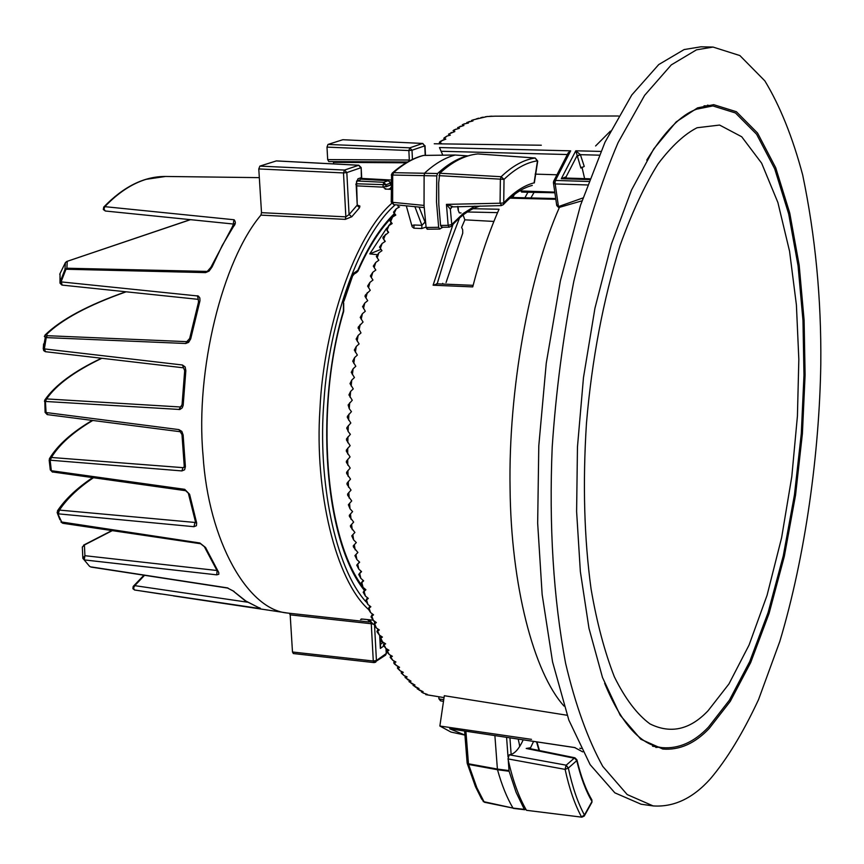 <?xml version="1.0" encoding="UTF-8"?>
<svg xmlns="http://www.w3.org/2000/svg" width="864" height="864" viewBox="0 0 864 864"><rect width="100%" height="100%" fill="white"/><g stroke="black" fill="none" stroke-linecap="round" stroke-linejoin="round"><path stroke-width="1.3" d="M467.748 155.876L455.134 155.023C445.025 157.712 434.959 163.642 424.937 172.8L424.116 175.176L424.04 205.416L426.125 227.48L438.653 227.308L439.765 229.068L427.248 229.219M427.788 228.906L427.194 229.219L426.125 227.48M442.076 227.75L442.616 227.243M468.05 155.898L455.134 155.023L423.673 155.423C413.575 158.069 403.531 163.814 393.541 172.67L437.573 173.513L436.763 175.9L392.71 175.046L393.541 172.67L392.202 173.167L391.295 175.068L392.71 175.046L392.645 202.338L424.04 205.416M424.159 207.565L393.703 204.606L392.645 202.338L391.241 202.003L391.597 175.133M508.259 760.093L509.026 770.602L497.394 769.057L497.502 769.727C501.768 785.03 506.941 797.818 513.011 808.088L483.192 801.554M509.026 770.602L509.112 771.271L497.502 769.727L468.601 764.456L468.472 763.787L497.394 769.057L494.888 735.61M519.718 746.474L519.383 744.563M484.499 802.289L513.011 808.088L526.057 809.557M484.153 801.986L481.572 798.898L475.481 786.683L467.219 763.387L468.601 764.456L476.842 787.698L484.153 801.986M443.491 701.363L441.018 700.963M446.062 282.55L462.726 233.215L462.672 229.759L461.635 227.405L464.864 219.834L493.895 221.432M442.53 284.04L442.724 283.327L443.048 284.062M530.885 197.942L534.082 192.37M554.882 192.769L527.893 192.251L524.912 197.791M411.912 225.493L414.04 224.996L413.878 228.193L412.128 226.735L406.296 205.826M464.94 735.08L450.965 732.056L439.862 726.03L444.323 695.714L567.13 715.262M439.862 726.03L531.5 739.357M434.246 143.77L541.318 145.228M653.13 805.918L641.088 804.222L614.855 792.839L590.134 764.651L568.836 720.079L552.55 661.846L542.149 594.508L537.667 523.184L538.79 445.889L546.253 363.215L560.38 280.865L580.5 205.297L605.016 142.16L631.8 94.964L658.735 64.562L684.137 49.561L700.898 46.807L713.059 47.066L696.47 49.842L671.306 64.876L644.62 95.353L618.062 142.646C601.031 182.498 586.256 228.841 573.739 281.664C563.123 336.625 555.952 391.748 552.204 447.044C548.921 525.96 553.392 598.082 565.628 663.412C575.413 704.851 587.779 739.174 602.737 766.368L627.178 794.556L653.13 805.918C673.79 807.322 692.809 798.358 710.197 779.026C726.775 759.564 742.878 733.115 758.516 699.667L779.803 641.455C805.68 555.217 819.439 451.624 820.8 363.96C821.426 299.074 815.389 236.066 802.678 174.949C792.601 137.182 779.998 105.829 764.845 80.87L739.886 55.566L713.059 47.066M697.561 107.87L713.686 104.674L736.376 111.715L757.555 133.045L775.71 167.724L789.75 213.041L799.178 265.194L804.103 320.166L805.097 375.008L802.408 433.566L795.55 495.137L784.328 556.362L769.09 613.386L750.665 662.591L730.274 701.352L709.247 728.417C694.958 743.494 679.471 750.362 662.796 749.034L640.84 739.26L620.212 715.273L602.5 677.495L588.978 628.301L580.349 571.536L576.612 511.553L577.465 446.936L583.47 377.633L594.94 308.264L611.377 244.134L631.552 189.983L653.746 148.91L676.22 121.856L697.561 107.87M595.598 145.973L610.405 131.112M495.342 116.154L486.983 116.554M487.296 116.51L473.137 119.858M471.409 120.506L472.975 120.949L466.819 122.483L468.45 123.034L463.687 124.06L462.218 124.848L463.914 125.496L457.628 127.58L459.378 128.336L454.302 129.805L453.049 130.691L454.842 131.555L448.481 134.179L450.328 135.162L446.947 136.069L443.945 138.035L445.824 139.136L440.446 141.296M439.355 143.845L439.441 142.268L441.353 143.5M581.947 200.848L559.429 207.349C529.157 275.26 508.27 390.528 510.073 488.43C510.98 584.744 533.444 672.332 564.084 706.126M556.88 204.714L556.74 205.524L559.278 206.572L559.429 207.349L558.425 207.295L556.654 204.93M555.833 199.303L509.9 198.158M426.071 227.059L421.751 228.528L413.878 228.193M399.535 206.896L396.295 208.775L393.52 212.155M395.053 215.525L393.53 212.166L395.798 215.082L392.569 217.026L389.848 220.471M391.586 223.916L389.858 220.471L392.17 223.56L388.962 225.569L386.294 229.079L388.649 232.33L383.281 236.833L382.849 237.956L385.247 241.38L382.104 243.497L379.523 247.104L381.974 250.679L378.853 252.86L376.337 256.5L378.832 260.237L375.743 262.472L373.28 266.144L375.829 270.032L372.773 272.311L370.375 276.005L372.967 280.055L369.943 282.377L367.6 286.081M367.61 286.081L370.256 290.282L365.278 295.186L364.986 296.352L367.697 300.694L364.748 303.091L362.524 306.806M362.848 306.914L365.299 311.288L362.383 313.708L360.223 317.423L363.064 322.034L358.322 326.992M358.42 328.201L360.99 332.921L358.15 335.405L356.119 339.077L359.089 343.937L356.292 346.432L354.326 350.082L357.361 355.061L354.607 357.577L352.706 361.184L355.817 366.271L353.106 368.788L351.27 372.362L354.445 377.546L351.778 380.074L350.006 383.605L353.257 388.876L350.633 391.414L348.926 394.891L352.264 400.237L348.127 404.978L349.261 408.694L351.443 411.62L347.404 416.286L347.328 417.496L350.816 422.993L346.864 427.583L346.81 428.792M347.144 428.371L348.106 431.406L350.384 434.344L346.507 438.847L346.486 440.057L350.136 445.651L346.356 450.058L346.345 451.267L350.071 456.894L346.378 461.203L346.388 462.413L350.201 468.061L346.594 472.262L346.626 473.472L350.525 479.131L346.993 483.224L347.047 484.423L351.032 490.093L347.587 494.057L347.663 495.256L351.724 500.926L348.365 504.749L350.017 508.788L352.598 511.596L349.315 515.29L349.434 516.499L353.657 522.104L350.449 525.668L350.59 526.867M350.6 526.867L354.888 532.44L351.767 535.853L353.603 539.87L356.303 542.57L353.257 545.843L353.441 547.031L357.89 552.485L354.92 555.606L357.847 552.442M354.91 555.606L356.875 559.58L359.651 562.183L356.746 565.142L359.435 561.978M356.735 565.142L358.765 569.084L361.573 571.633L358.744 574.441L361.206 571.288M358.733 574.441L360.817 578.34L363.658 580.824L360.893 583.481L363.128 580.36M360.882 583.481L363.031 587.326L365.904 589.756L363.204 592.25L365.224 589.172M363.193 592.25L365.396 596.03L368.302 598.396L365.656 600.739L367.481 597.737M365.656 600.739L367.913 604.454L370.85 606.755L368.269 608.936L369.9 606.01M368.258 608.936L370.57 612.576L373.54 614.812L371.012 616.831L372.47 614.002M371.012 616.842L373.367 620.395L376.369 622.555L373.907 624.424L375.181 621.702M373.896 624.424L376.304 627.89L379.328 629.975L376.92 631.692L378.032 629.078M376.92 631.692L379.372 635.062L382.417 637.07L380.063 638.636L381.013 636.142M380.063 638.636L382.558 641.887L385.636 643.82L383.324 645.246L384.134 642.881M383.324 645.246L385.862 648.389L388.962 650.236L386.705 651.51L387.364 649.285M386.705 651.521L389.275 654.523L392.396 656.294L390.193 657.439L390.712 655.344M390.193 657.439L392.796 660.312L395.939 661.997L393.79 663.012L394.178 661.057M394.556 664.124L399.568 667.343L397.483 668.228L397.742 666.414M397.483 668.228L400.129 670.81L403.304 672.322L401.274 673.078L401.404 671.414M401.263 673.088L403.931 675.508L407.117 676.933L405.14 677.581L405.14 676.08M405.14 677.581L411.005 681.178L409.104 681.707L408.996 680.335M409.093 681.718L414.979 685.044L413.132 685.476L412.927 684.245M413.132 685.476L419.008 688.532L417.236 688.867L416.956 687.787M417.236 688.878L423.101 691.643L421.405 691.891L421.06 690.973M422.852 692.852L427.259 694.386L426.146 694.699L444.042 697.594M473.105 208.71L499.036 209.25C488.948 232.103 480.179 257.99 472.727 286.902L433.112 285.206L452.995 224.37M464.929 735.048L449.69 728.784L574.862 747.608M581.062 748.613L579.798 748.246L580.997 748.472M519.599 190.933L554.785 192.121L519.599 190.933M527.893 192.251L521.521 192.046M581.947 167.119L584.626 178.621M442.822 155.164L439.463 147.55L570.672 150.844L555.422 180.436L588.708 181.483M535.14 174.128L556.61 174.776M556.74 205.502L558.425 207.295L558.468 206.582L582.908 197.975M599.173 155.164L580.392 154.678L584.248 166.428L580.889 168.07L575.791 150.79L580.392 154.678L577.022 156.33M589.712 178.783L565.628 178.038L561.308 178.718L566.136 176.796L566.179 177.962M568.253 152.788L570.672 150.844M553.586 182.11L553.63 181.3L555.422 180.436L555.044 182.822L553.457 182.38M568.296 152.69L553.63 181.3L553.424 182.758L555.185 183.924L555.044 182.822M566.158 177.984L566.136 176.796L576.904 155.974L580.316 154.505M421.751 228.528L421.913 225.32L425.39 221.681M463.104 214.996L464.864 219.834M437.173 283.813L447.595 249.286L459.529 217.955M425.606 223.528L419.051 207.068M437.119 283.986L433.112 285.206M514.415 194.465L512.795 197.5L514.415 194.465M443.74 699.689L440.208 699.116L440.683 700.888M440.208 699.116L438.944 698.836L440.51 700.834M438.815 696.902L438.923 698.663M443.815 139.73L443.945 138.046M388.249 232.589L386.294 229.079M385.031 241.52L382.849 237.956M347.35 483.743L347.058 484.423M381.942 250.7L379.534 247.104M346.712 461.84L346.399 462.413M397.57 204.973L398.628 207.392M346.939 472.846L346.637 473.472M426.017 694.624L444.042 697.626M425.844 694.624L425.455 693.846M377.05 254.664L369.781 253.886L386.651 228.193M388.616 225.796L391.079 222.966M381.002 249.307L369.781 253.886M47.66 414.536L46.073 412.528L178.902 429.602L181.98 434.592L183.125 434.97L185.393 466.636L184.248 466.085L183.827 467.51L182.995 467.662L51.419 457.477C59.281 444.474 73.073 432.13 92.794 420.466M52.434 472.09L51.343 470.718L184.702 489.326L185.652 490.698L52.952 472.014M49.507 458.676L51.419 457.477L50.188 460.663L51.343 470.718L50.306 469.94L49.172 460.112L181.883 470.923L182.995 467.662L184.151 467.078M59.994 282.938L60.005 273.661L60.178 281.794L198.374 296.039L199.832 297.929L199.984 300.607L199.735 301.752L198.504 302.13L189.659 338.504L190.836 338.321L190.706 338.893L188.622 342.349L185.728 343.494L45.263 337.565L47.358 335.696L46.58 334.411C62.078 319.259 88.592 305.057 126.133 291.816M43.211 348.775L45.263 337.565L44.41 336.258L46.58 334.411L44.334 336.474M43.61 343.915L43.243 348.829M45.155 351.605L43.686 350.579L43.384 348.926L44.366 348.905L182.412 364.986L184.68 370.667L185.846 370.667L183.168 405.367L182.228 407.873L179.896 409.493L45.425 401.458L46.624 398.92C56.3 384.793 74.704 371.25 101.833 358.301M184.68 370.667L182.066 404.611L178.967 409.558M103.658 207.187L104.825 206.658L234.122 219.758C235.904 221.951 235.688 224.208 233.485 226.541L232.211 227.092L210.816 267.43L207.241 271.426L66.874 268.229L67.252 261.403L65.426 262.559L59.951 273.748L65.426 262.559L64.951 269.557L66.874 268.229L64.951 269.557L60.178 281.794L60.026 283.176L61.808 284.99M189.659 338.504L186.797 341.658L47.358 335.696L46.246 337.511L44.366 348.905L45.479 351.713L183.46 367.816M133.456 589.194L133.175 586.462L134.773 585.641L133.542 588.006L134.438 589.961L160.985 594.032M59.972 519.826L57.391 513.259L59.594 509.846C67.122 498.593 78.365 487.912 93.312 477.814M195.566 522.796L194.897 522.85L193.936 526.694L58.396 513.853L59.357 510.084L195.545 522.504M63.234 523.184L61.927 522.515L57.132 512.212M59.227 509.836L57.186 512.525M258.325 607.435L245.171 600.772L233.075 590.922L245.894 601.042L258.325 607.435C260.647 608.159 261.014 608.494 259.438 608.461L134.676 590.026L132.905 588.665L133.175 586.462M91.411 566.957L227.146 587.833L234.036 591.386M89.608 566.384L82.847 558.317L89.597 566.374M216.788 570.478L84.92 555.703L82.847 558.317L82.339 547.15L84.413 544.99L112.288 530.636M82.339 546.998L84.413 544.99L84.92 555.703L84.262 559.904L216.745 574.852L217.102 570.802M217.49 571.482L204.358 546.696L205.535 547.463L218.776 572.584L218.786 574.29L216.745 574.852M218.398 571.892L217.274 571.212M60.912 521.888L199.854 542.992L205.535 547.463M184.702 489.326L189.616 494.316L196.657 522.958L195.48 522.202M189.616 494.316L185.652 490.698M185.393 466.636L184.604 469.789L181.883 470.923M105.343 211L103.302 209.509L103.766 207.047C123.595 186.559 144.191 176.364 165.553 176.461L146.21 179.312C131.922 183.654 118.12 192.769 104.825 206.658L103.972 209.066L105.268 211L233.701 224.057M233.431 222.469L233.669 223.344M234.122 219.758L233.42 222.34M233.485 226.541L222.253 245.43L212.09 266.922L210.827 267.44M212.09 266.922L209.12 271.058L205.61 272.614L65.988 269.244L61.204 281.534L62.154 285.098L198.31 299.354L198.504 302.119M197.402 295.747L198.31 299.354M45.9 351.659L43.686 350.579M182.077 404.611L183.211 404.816M178.902 429.602L181.84 431.406L183.125 434.97M342.824 139.72L422.788 143.446L342.824 139.72L327.985 144.439L326.992 147.118L327.683 159.592L328.763 161.568L407.516 161.989M333.59 163.901L333.515 162.356L406.145 162.799M390.949 185.015L382.828 187.132L356.227 185.836M360.558 619.499L362.848 619.11M386.035 186.775L388.282 185.911L386.035 186.775L385.938 184.745L390.409 183.125L390.506 185.155L386.035 186.775M386.305 189.14L383.854 187.736M425.207 155.39L424.775 145.854L412.009 150.228L408.866 150.541L409.828 147.83L327.985 144.439M356.13 183.762L385.938 184.745L383.713 182.282L356.875 180.976M382.828 187.132L383.713 182.282L388.411 180.641L361.109 179.118M390.776 184.972L390.679 182.941L388.195 180.673L361.066 179.161M44.474 401.371L44.809 399.989L46.624 398.92L180.112 406.976L181.516 406.328M44.442 401.393L45.425 401.458L46.073 412.528L45.09 412.355L44.809 399.989C55.112 385.139 74.002 371.228 101.488 358.258M49.334 459.032L49.453 458.644C57.586 445.165 71.852 432.41 92.264 420.401M343.991 301.126L353.484 273.38L354.218 273.974L356.551 272.56L357.836 270.324L353.484 273.38L343.483 301.482L343.397 310.986C314.248 409.32 324.594 541.253 364.381 590.393M371.261 623.56L373.28 661.025L292.486 651.996L290.185 614.855L289.332 613.256L287.885 613.084C247.99 610.265 208.397 541.199 203.029 455.231C195.242 370.321 222.523 260.464 260.906 215.125L261.511 212.663L258.779 168.934L259.859 166.115L276.404 160.898L358.83 165.229L344.542 170.057L259.859 166.115M292.486 651.996L293.339 653.551L374.08 662.602L385.549 655.16L386.251 653.519L385.992 648.464M374.587 626.054L376.423 660.528L373.28 661.025L374.08 662.602L375.721 662.17L376.423 660.528L386.251 653.519L386.284 648.637M383.735 646.034L380.365 648.421L380.581 647.19M258.779 168.934L343.494 172.93L344.542 170.057L346.82 172.584L360.871 167.767L358.614 165.262L276.178 160.92M345.265 219.37L345.859 216.853L349.078 214.564L351.778 216.756L345.265 219.37L260.906 215.125M356.141 184.324L357.21 204.498L356.562 181.084M357.404 205.157L359.878 206.032L359.564 207.695L356.951 205.416L349.078 214.564L346.82 172.584L343.494 172.93L345.859 216.853L261.511 212.663M697.075 127.742L719.604 125.064L741.701 136.75L761.638 163.177L777.902 202.554L789.566 251.273L796.403 304.96L798.833 359.413L797.429 415.984L791.802 476.582L781.607 537.743L767.081 595.242L749.088 644.998L728.935 683.964L708.102 710.705C690.077 729.745 670.702 734.141 649.976 723.902C637.038 714.388 625.158 698.695 614.358 676.804C604.541 651.596 596.786 622.328 591.073 588.978C584.172 538.466 582.638 483.224 586.462 423.252C591.916 359.467 603.137 300.154 620.125 245.322C632.027 212.328 644.706 185.134 658.174 163.75C671.641 146.059 684.601 134.06 697.064 127.753L697.075 127.742M604.649 683.284C621.162 723.47 640.332 744.93 662.17 747.641C678.769 748.969 694.181 742.144 708.415 727.164L729.367 700.229L749.693 661.651L768.064 612.662L783.27 555.865L794.448 494.888L801.295 433.555L803.974 375.224L802.98 320.587L798.066 265.842L788.67 213.894L774.673 168.75L756.572 134.212L735.469 112.968L712.854 105.937L696.719 109.156C680.875 114.772 664.222 131.771 646.769 160.132M581.882 817.171L526.489 810.313C518.81 797.159 512.644 780.019 508 758.905L509.242 754.79C514.199 754.337 518.854 749.369 523.184 739.854M574.452 757.955L576.763 760.644C580.759 777.406 585.835 791.014 592.002 801.468L584.453 815.044C577.832 802.829 572.454 787.169 568.318 768.064L576.763 760.644L574.895 757.782L529.87 748.613L526.198 748.462L574.225 758.203L566.017 765.353L565.11 769.381L508 758.905M526.489 810.313L581.85 817.171L584.258 816.059L591.959 802.213L591.872 799.88C585.846 789.707 580.867 776.336 576.904 759.758L576.763 760.644M526.198 748.462L530.561 747.738L530.41 748.645M530.442 748.678L530.572 747.781L530.42 748.678M442.228 226.94L441.634 227.254L440.575 225.45L438.804 204.552L438.664 182.866L439.798 173.254C452.498 161.568 465.178 155.131 477.835 153.932L535.086 158.015C523.8 159.667 512.492 165.899 501.163 176.71L500.364 179.161L438.977 175.64M458.244 210.546L457.661 206.464M501.682 205.351L500.062 203.224L503.723 202.9L504.025 179.377C515.203 168.664 526.36 162.475 537.505 160.812L534.092 182.855C523.897 185.468 513.778 192.154 503.723 202.9L503.248 204.692C513.054 194.26 522.72 187.834 532.267 185.425L532.267 185.425M452.261 206.572L450.349 209.185L446.44 204.368L452.617 206.539M537.667 161.374L535.086 158.015M440.575 225.45L448.157 225.342L449.269 227.156L441.698 227.254M451.516 206.885L450.349 209.185L451.753 224.5L463.18 213.494L474.854 206.129M437.573 173.513C447.455 164.419 457.38 158.522 467.348 155.833M438.653 227.308L436.514 202.09L436.763 175.9M524.351 809.438L516.056 792.234L509.112 771.271M506.585 737.37L508.021 756.853M511.142 754.434L509.933 737.867M465.912 731.257L468.472 763.787L467.219 763.387M655.83 747.436L659.286 747.209M710.856 105.916L707.486 105.138M492.048 116.176L489.748 116.294M487.62 116.478L485.298 116.791M483.16 117.158L480.827 117.655M478.667 118.195L476.323 118.886M474.152 119.61L471.798 120.506M469.627 121.414L467.262 122.494M465.091 123.584L462.726 124.859M460.544 126.133L458.179 127.613M456.008 129.071L453.643 130.745M451.472 132.376L449.118 134.255M446.947 136.069L444.604 138.143M442.454 140.141L440.122 142.409M396.295 208.775L394.34 213.03M392.569 217.026L390.679 221.432M388.962 225.569L387.126 230.126M385.474 234.392L383.702 239.101M382.104 243.497L380.398 248.346M378.853 252.86L377.222 257.839M375.743 262.472L374.177 267.57M372.773 272.311L371.282 277.528M369.943 282.377L368.528 287.701M367.265 292.637L365.936 298.058M364.748 303.091L363.496 308.599M362.383 313.708L361.217 319.313M360.18 324.486L359.1 330.156M358.15 335.405L357.156 341.14M356.292 346.432L355.396 352.22M354.607 357.577L353.797 363.409M353.106 368.788L352.393 374.663M351.778 380.074L351.162 385.97M350.633 391.414L350.114 397.321M349.682 402.775L349.261 408.694M348.916 414.137L348.592 420.066M348.332 425.498L348.106 431.406M347.944 436.838L347.814 442.724M347.738 448.124L347.706 453.978M347.728 459.346L347.792 465.156M347.9 470.491L348.073 476.248M348.268 481.529L348.538 487.231M348.818 492.448L349.186 498.085M349.564 503.226L350.017 508.788M350.482 513.864L351.032 519.329M351.583 524.329L352.231 529.697M352.868 534.6L353.603 539.87M354.326 544.676L355.158 549.839M355.957 554.537L356.875 559.58M357.761 564.16L358.765 569.084M359.726 573.545L360.817 578.34M361.854 582.671L363.031 587.326M364.144 591.527L365.396 596.03M366.584 600.102L367.913 604.454M369.166 608.386L370.57 612.576M371.898 616.367L373.367 620.395M374.76 624.024L376.304 627.89M377.762 631.368L379.372 635.062M380.884 638.377L382.558 641.887M384.124 645.041L385.862 648.389M387.482 651.37L389.275 654.523M390.949 657.342L392.796 660.312M394.513 662.958L396.414 665.744M398.185 668.218L400.129 670.81M401.933 673.099L403.931 675.508M405.778 677.624L407.808 679.828M409.698 681.772L411.761 683.791M413.683 685.552L415.789 687.366M417.733 688.943L419.872 690.574M421.848 691.967L424.019 693.403M579.798 748.246L580.975 748.429M449.69 728.784L575.122 747.608M414.04 224.996L421.913 225.32L414.904 206.669M589.41 179.582L561.308 178.718L575.791 150.79L600.815 151.416M567.216 154.526L441.396 151.276M558.468 206.582L555.185 183.924L587.444 184.961M467.338 211.982L497.556 212.63M440.219 699.343L438.944 698.836M373.907 624.218L372.514 624.002L373.896 624.326M369.403 619.801L372.978 624.1M374.695 622.598L373.756 620.676M188.33 341.021L186.797 341.658L185.728 343.494M208.073 270.972L205.61 272.614M65.394 262.624L66.722 261.479L190.307 219.726M247.417 602.186L134.773 585.641L144.558 575.305M227.146 587.833L227.956 588.006M199.854 542.992L200.599 543.737L62.737 523.271L60.955 521.996M196.657 522.958L196.42 525.722L193.936 526.694M199.735 301.752L190.836 338.321M182.412 364.986L185.134 366.908L185.846 370.667M343.602 311.548L343.699 310.705L343.613 311.548C314.626 407.916 325.188 538.315 362.934 586.958M394.2 213.754C380.614 227.156 368.496 246.013 357.836 270.324L357.934 271.21C368.852 246.413 381.078 227.545 394.61 214.596M365.969 601.776C335.102 567.799 317.39 479.801 323.935 401.285C328.979 320.544 360.32 234.792 395.291 204.757M390.182 188.503L388.422 189.194M391.079 180.025L361.519 178.416M422.777 143.446L424.775 145.854L422.604 143.478L409.828 147.83L412.009 150.228L412.441 159.419M326.992 147.118L408.866 150.541L409.309 160.034L327.683 159.592M362.513 619.067L373.054 620.158M368.388 609.325C335.664 579.971 314.399 491.454 319.95 409.147C323.654 326.506 355.32 235.354 391.684 203.386M290.185 614.855L371.282 623.743M380.29 641.563L382.633 641.941M383.281 642.352L380.43 644.35M289.332 613.256L369.09 621.983M380.365 648.421L379.663 635.256M358.819 165.229L361.163 167.573L361.39 177.606L357.923 178.826L355.849 184.529M360.04 179.863L361.681 177.412L360.04 179.863L356.778 181.008M359.564 207.695L351.778 216.756M533.574 741.42L530.561 747.738M539.006 750.47L536.544 741.863M584.258 816.059L584.453 815.044L581.483 816.858C574.776 804.514 569.311 788.692 565.11 769.381L568.318 768.064L566.017 765.353M568.318 768.064L566.244 765.191L509.242 754.79M461.074 212.965L459.27 212.857L458.114 209.822M439.798 173.254L501.163 176.71L504.025 179.377L500.364 179.161L500.062 203.224L446.44 204.368L448.157 225.342L451.753 224.5L451.364 226.195C460.998 215.384 470.588 208.656 480.136 206.032M439.744 229.068L442.26 227.47M455.263 155.002L423.792 155.412M423.144 155.498C412.657 158.263 402.343 164.149 392.191 173.167M393.757 204.606L391.23 202.003M518.227 739.109L519.361 744.347M464.616 731.063L467.132 762.901M524.761 809.752L513.421 808.402M618.527 116.003L494.867 116.165M574.711 747.587L582.757 751.896M510.732 197.446L555.725 198.547M556.718 205.384L553.424 182.758M473.126 285.336L436.471 283.781M440.435 141.286L439.43 142.268M471.409 120.496L473.137 119.848M358.085 328.18L358.312 326.992M394.546 664.135L393.79 663.012M421.405 691.902L422.842 692.852M425.768 694.602L426.319 694.764M390.928 187.326L389.772 189.281M367.427 619.596L372.514 624.002M259.33 177.638L165.24 176.461M45.09 412.376L47.185 414.601L179.96 431.687M390.42 181.958L391.014 181.991M66.722 261.479L190.091 219.704M133.218 586.397L143.932 575.208M83.592 545.141L111.888 530.572M257.936 607.327L259.481 607.878M233.075 590.922L227.567 588.071L90.925 567.054L89.478 566.244M204.358 546.696L200.599 543.737M188.449 493.646L195.696 522.731M181.98 434.592L184.237 466.085M234.619 224.154L233.766 223.312L232.211 227.092M59.767 274.363L59.951 273.758M60.026 283.176L62.197 285.109M363.474 587.693L365.083 589.842M361.346 618.98L373.097 620.179M390.917 189.356L385.117 189.043M328.763 161.568L407.462 162.022M425.023 145.692L425.466 155.39M390.679 183.06L388.4 180.641M125.798 291.784C87.869 305.1 60.923 319.55 44.971 335.113M52.466 472.111L50.296 469.854M92.513 477.706C76.853 488.236 65.167 499.284 57.445 510.872M357.934 271.199L356.551 272.56M343.688 303.037L343.699 310.705M354.218 273.974L353.149 275.357M173.416 595.89L287.885 613.084M385.549 655.16L386.521 653.13M380.279 641.38L382.255 641.693M380.581 647.136L380.138 638.809M380.106 638.15L379.966 635.45M361.163 167.573L361.681 177.412M356.962 205.405L357.793 205.578L357.21 204.509M712.854 105.937L704.063 105.808M652.558 746.215L662.17 747.641M591.959 802.213L591.872 799.88M574.884 757.782L576.904 759.758M539.471 750.568L536.944 741.917M458.363 209.369L457.974 206.464M477.922 153.932L535.194 158.004L537.721 161.082M451.494 206.917L501.217 205.61M501.163 205.621L503.248 204.692M537.656 161.417L534.33 182.909M449.248 227.156L451.364 226.195"/></g></svg>
